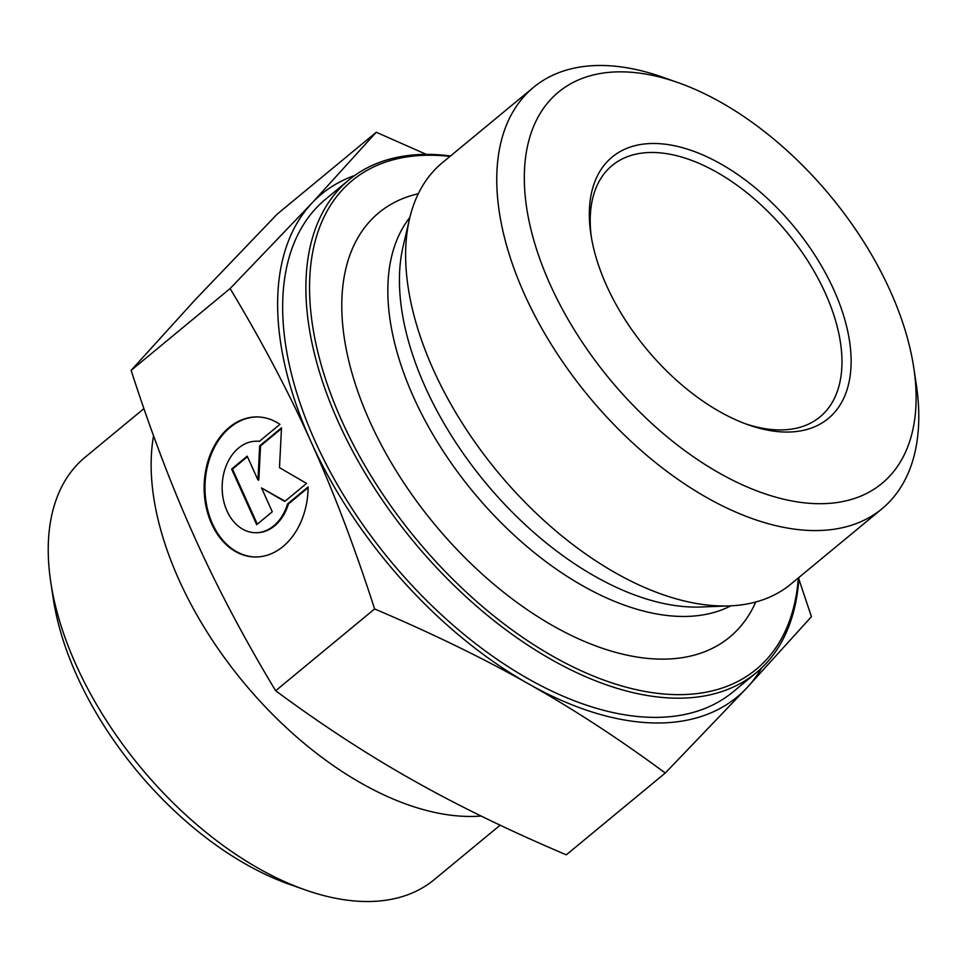 <?xml version="1.0" encoding="UTF-8"?>
<svg xmlns="http://www.w3.org/2000/svg" width="967" height="967" viewBox="0 0 967 967"><rect width="100%" height="100%" fill="white"/><g stroke="black" fill="none" stroke-linecap="round" stroke-linejoin="round"><path stroke-width="1.45" d="M591.333 237.072A163.097 92.143 -129.6 0 1 612.159 165.49A163.097 92.143 -129.6 0 1 787.102 232.491A163.097 92.143 -129.6 0 1 819.98 416.91A163.097 92.143 -129.6 0 1 745.762 423.897M606.684 285.833A169.624 95.83 50.4 0 0 748.41 424.864A169.624 95.83 50.4 0 0 848.603 335.634A169.624 95.83 50.4 0 0 697.376 152.677A169.624 95.83 50.4 0 0 590.885 234.292A169.624 95.83 50.4 0 0 606.684 285.833M550.32 284.878A253.85 143.418 -129.6 0 1 678.048 82.618A253.85 143.418 -129.6 0 1 913.779 367.811A253.85 143.418 -129.6 0 1 785.144 499.552A253.85 143.418 -129.6 0 1 550.32 284.878M308.147 486.909A70.035 52.013 91 0 1 254.889 556.98A70.035 52.013 91 0 1 204.134 486.038A70.035 52.013 91 0 1 257.379 416.934A70.035 52.013 91 0 1 279.934 424.344L259.349 441.363A45.763 33.99 -89 0 0 256.956 441.206A45.763 33.99 -89 0 0 222.156 486.353A45.763 33.99 -89 0 0 255.324 532.708A45.763 33.99 -89 0 0 287.574 503.916L308.147 486.909M257.814 416.946A70.035 52.013 -89 0 0 205.004 486.05A70.035 52.013 -89 0 0 255.324 556.98M308.147 487.646L288.444 503.928A45.763 33.99 91 0 1 256.195 532.732A45.763 33.99 91 0 1 255.759 532.72M287.574 503.916L288.444 503.928M257.391 441.218A45.763 33.99 91 0 1 257.826 441.218A45.763 33.99 91 0 1 259.422 441.303M272.283 511.785L256.69 524.67L231.609 469.068L247.201 456.17L257.947 479.995L259.676 445.86L281.506 427.825L279.487 467.653L306.587 483.427L284.757 501.474L261.537 487.96L272.283 511.785M261.537 487.96L285.108 501.184M281.457 428.599L260.546 445.884L258.818 480.019L257.947 479.995M259.676 445.86L260.546 445.884M247.443 456.714L232.479 469.08L257.319 524.15M231.609 469.068L232.479 469.08M678.048 82.618L662.347 77.082A273.419 154.466 50.4 0 0 533.579 87.32A273.419 154.466 50.4 0 0 524.706 294.802A273.419 154.466 50.4 0 0 524.767 294.935A273.419 154.466 50.4 0 0 881.964 508.799A273.419 154.466 50.4 0 0 916.257 384.262L913.779 367.811M533.579 87.32L442.439 162.649A273.419 154.466 50.4 0 0 409.561 218.723A273.419 154.466 50.4 0 0 433.554 370.143A273.419 154.466 50.4 0 0 729.565 605.886A273.419 154.466 50.4 0 0 790.825 584.141L881.964 508.799M528.55 683.874C483.718 658.479 432.406 633.506 374.616 608.944C354.575 546.899 333.385 491.188 311.036 441.81A326.193 184.286 50.4 0 0 528.55 683.874A326.193 184.286 50.4 0 0 746.959 687.755L665.284 773.02C619.073 738.873 573.504 709.162 528.55 683.874M230.098 288.565L311.773 203.3A326.193 184.286 50.4 0 0 310.963 441.641C288.698 392.106 261.743 341.085 230.098 288.565L131.125 370.373C151.19 432.467 172.404 488.238 194.79 537.664C217.043 587.199 243.998 638.232 275.643 690.752C321.842 724.887 367.424 754.611 412.377 779.898C457.21 805.293 508.509 830.266 566.299 854.828L665.284 773.02M354.684 175.51A326.193 184.286 50.4 0 0 311.773 203.3L376.248 132.249L426.314 154.382M798.827 578.979L811.434 616.704L746.959 687.755A326.193 184.286 50.4 0 0 761.67 667.907M374.616 608.944L275.643 690.752M450.537 155.965A319.666 180.599 50.4 0 0 348.942 179.922L325.71 199.129A319.666 180.599 50.4 0 0 315.399 441.883A319.666 180.599 50.4 0 0 733.022 691.925L756.267 672.718A319.666 180.599 50.4 0 0 798.923 577.444M798.355 577.915A317.055 179.125 -129.6 0 1 609.113 681.953A317.055 179.125 -129.6 0 1 342.04 421.334A317.055 179.125 -129.6 0 1 449.969 156.424M348.942 179.922A319.666 180.599 50.4 0 0 338.631 422.676A319.666 180.599 50.4 0 0 756.267 672.718M418.3 193.751A275.305 155.542 50.4 0 0 369.926 421.672A275.305 155.542 50.4 0 0 575.208 637.289A275.305 155.542 50.4 0 0 755.747 601.994M376.248 132.249L277.275 214.058L195.6 299.323L131.125 370.373M153.56 435.815A273.999 154.805 50.4 0 0 249.655 689.58A273.999 154.805 50.4 0 0 481.143 816.039M500.132 825.177L434.243 879.632A273.999 154.805 -129.6 0 1 305.209 889.894A273.999 154.805 -129.6 0 1 50.755 582.049A273.999 154.805 -129.6 0 1 85.108 457.246L143.926 408.63M50.755 582.049L53.233 598.513A254.43 143.745 50.4 0 0 289.508 884.358L305.209 889.894M409.561 218.723L403.094 246.476A254.623 143.853 50.4 0 0 425.444 387.477A254.623 143.853 50.4 0 0 701.099 607.01L729.565 605.886M409.851 217.478A253.777 143.37 50.4 0 0 413.767 397.606A253.777 143.37 50.4 0 0 730.847 605.826M255.324 532.708L256.195 532.732M256.956 441.206L257.826 441.218"/></g></svg>
